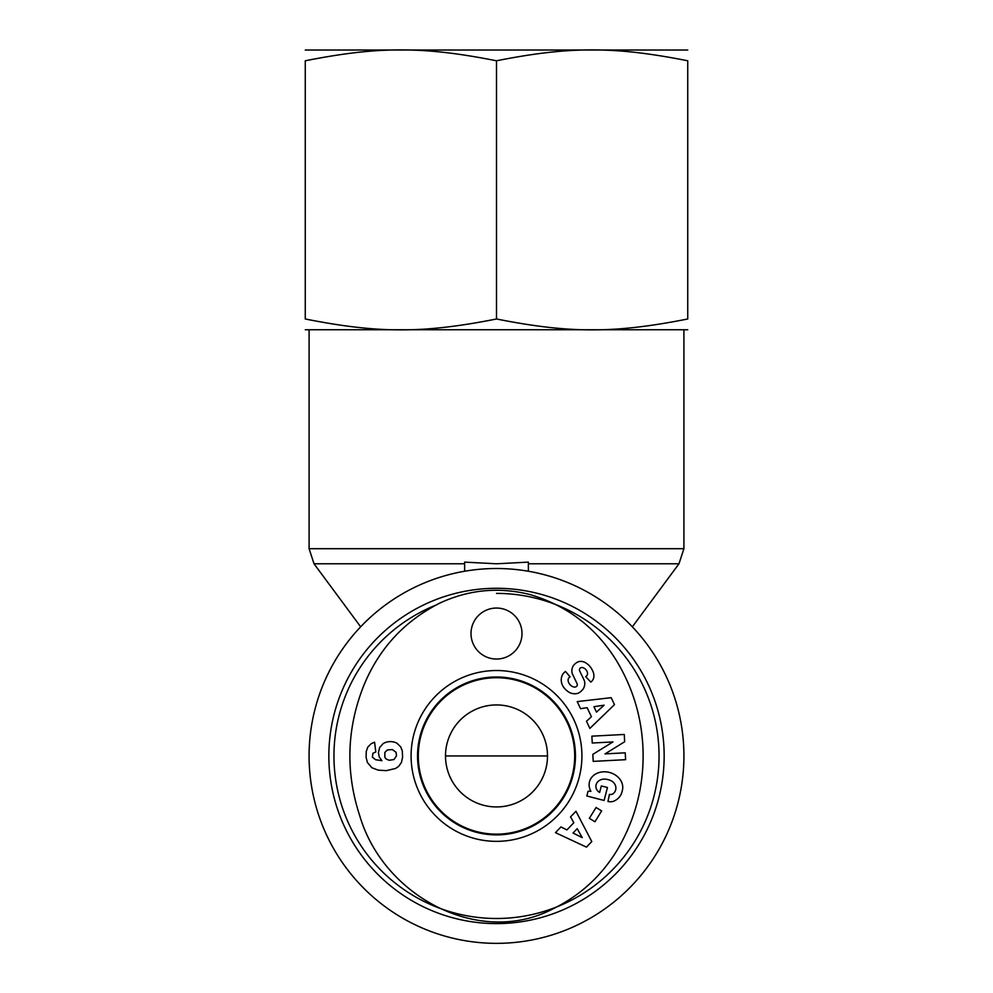 <?xml version="1.0" encoding="UTF-8"?>
<svg xmlns="http://www.w3.org/2000/svg" width="993" height="993" viewBox="0 0 993 993"><rect width="100%" height="100%" fill="white"/><g stroke="black" fill="none" stroke-linecap="round" stroke-linejoin="round"><path stroke-width="1.49" d="M464.625 571.26L464.625 562.125L496.5 563.788L528.375 562.125L528.375 571.26M496.5 943.35A187.404 187.404 0 0 0 658.806 662.232A187.404 187.404 0 0 0 334.194 662.232A187.404 187.404 0 0 0 496.5 943.35M446.018 763.195A50.991 50.991 0 0 1 445.509 755.946L547.491 755.946L445.509 755.946A50.991 50.991 0 0 0 459.734 791.284M496.5 806.937A50.991 50.991 0 0 0 540.664 730.438A50.991 50.991 0 0 0 452.336 730.438A50.991 50.991 0 0 0 496.5 806.937M496.5 593.392A162.554 162.554 0 0 1 646.542 818.48A162.554 162.554 0 0 1 381.051 870.377A162.554 162.554 0 0 1 435.294 605.358M496.5 588.29A167.643 167.643 0 0 0 351.311 839.768A167.643 167.643 0 0 0 641.689 839.768A167.643 167.643 0 0 0 496.5 588.29M418.301 755.946A78.199 78.199 0 0 1 496.5 677.735A78.199 78.199 0 0 1 574.699 755.946A78.199 78.199 0 0 1 496.5 834.145A78.199 78.199 0 0 1 418.301 755.946M471.005 633.546A25.495 25.495 0 0 1 509.248 611.465A25.495 25.495 0 0 1 509.248 655.628A25.495 25.495 0 0 1 471.005 633.546M581.923 755.946A85.423 85.423 0 0 0 453.789 681.968A85.423 85.423 0 0 0 453.789 829.912A85.423 85.423 0 0 0 581.923 755.946M575.443 755.946A78.944 78.944 0 0 1 457.028 824.314A78.944 78.944 0 0 1 457.028 687.566A78.944 78.944 0 0 1 575.443 755.946M614.468 704.645L589.867 728.415L586.478 721.241L591.418 716.735L587.148 707.699L580.557 708.679L577.218 701.604L611.191 697.682L614.468 704.645M601.634 810.921L594.931 821.77L589.358 818.331L596.061 807.483L601.634 810.921M613.19 801.413A10.997 10.997 0 0 1 607.977 801.488L609.429 794.375A4.456 4.456 0 0 0 613.6 793.32A10.104 8.341 15.7 0 0 612.88 781.839A9.123 5.102 12.3 0 0 602.962 779.17A10.116 8.105 14.8 0 0 596.706 789.658A13.753 11.531 -57.1 0 0 599.623 792.476L601.324 785.935L607.455 787.523L604.092 800.47L586.813 795.976L588.055 791.222L590.922 791.334A16.993 14.088 -165.4 0 1 603.781 771.797A16.993 14.088 -165.4 0 1 622.375 790.354L621.866 792.315A17.005 14.423 -167.3 0 1 613.19 801.413M583.896 679.659A8.925 8.925 0 0 1 584.182 686.796A12.735 10.886 49.7 0 1 583.487 688.546A9.272 5.697 -40.3 0 1 578.621 693.027A12.723 10.849 -129.7 0 1 569.771 692.667A13.592 9.471 -129.7 0 1 562.659 685.729A12.735 10.836 49.1 0 1 564.694 672.062L565.464 671.417L570.069 676.841L569.101 677.66A5.747 3.823 49.7 0 0 569.498 683.991A5.747 3.823 49.7 0 0 575.766 686.883A2.383 2.383 0 0 0 577.07 683.618L572.75 674.694A8.925 8.925 0 0 1 571.931 669.704A12.115 10.315 -130.3 0 1 573.073 666.117A9.272 7.174 -40.3 0 1 577.293 662.257A12.003 9.148 -117.3 0 1 586.9 663.622A56.75 30.87 -46.9 0 1 592.387 670.238A12.201 9.136 41.5 0 1 590.785 682.079L585.721 676.655L586.578 675.923A5.114 3.525 49.7 0 0 586.764 670.896A5.114 3.525 49.7 0 0 581.873 667.507A2.383 2.383 0 0 0 579.664 670.92L583.896 679.659M592.833 754.357L612.954 741.932L592.238 743.025L591.878 736.161L624.274 734.46L624.659 741.759L605.035 753.886L625.242 752.818L625.602 759.682L593.206 761.383L592.833 754.357M586.453 847.128L555.459 832.655L560.946 826.921L566.904 829.925L573.83 822.713L570.553 816.904L575.965 811.256L591.778 841.567L586.453 847.128M383.174 743.571A14.349 14.349 0 0 1 396.803 743.112L400.713 746.86L402.289 750.894L402.599 757.2L401.433 762.487L398.702 766.335L395.624 768.458L386.389 770.642L378.209 770.146L371.916 767.75L367.41 762.537L366.082 757.225L366.28 751.366L367.82 747.059L371.245 743.645L374.584 742.205L375.801 751.999L372.896 753.277L372.4 757.2L375.54 759.695L381.933 760.7L379.264 757.076L378.407 752.756L379.649 747.543L383.174 743.571M643.129 755.946L643.129 755.946C643.03 721.874 634.229 690.247 616.715 661.053C596.234 627.812 567.351 605.656 530.039 594.571C499.069 586.776 469.106 589.581 440.122 602.95C404.647 620.873 379.264 648.243 363.984 685.058C346.731 728.092 345.303 771.648 359.727 815.712C383.422 896.331 479.048 947.483 552.89 908.905C579.937 895.649 601.299 876.149 616.976 850.405C634.291 821.31 643.005 789.82 643.129 755.946M384.85 757.274L386.041 758.962L389.182 760.278L394.01 759.521L396.53 755.797L396.033 752.272L392.384 749.603L387.419 749.926L384.85 752.471L384.85 757.274M573.035 833.003L582.246 837.633L577.194 828.671L573.035 833.003M596.483 712.118L604.104 705.179L593.926 706.693L596.483 712.118M305.261 50.022L687.739 50.022M687.739 60.784C614.605 46.274 569.622 46.274 496.5 60.784C423.378 46.274 378.395 46.274 305.261 60.784C305.261 46.274 305.261 46.274 305.261 60.784C305.261 46.274 305.261 46.274 305.261 60.784L305.261 318.989C378.395 333.499 423.378 333.499 496.5 318.989C569.622 333.499 614.605 333.499 687.739 318.989L687.739 60.784C687.739 46.274 687.739 46.274 687.739 60.784C687.739 46.274 687.739 46.274 687.739 60.784M687.739 318.989C687.739 333.499 687.739 333.499 687.739 318.989C687.739 333.499 687.739 333.499 687.739 318.989M687.739 329.763L305.261 329.763M305.261 318.989C305.261 333.499 305.261 333.499 305.261 318.989C305.261 333.499 305.261 333.499 305.261 318.989M496.5 318.989L496.5 60.784M528.375 563.788L678.976 563.788L683.904 548.707L309.096 548.707L314.024 563.788L464.625 563.788M360.67 626.819L314.024 563.788M678.976 563.788L632.33 626.819M683.904 548.707L683.904 330.123M309.096 548.707L309.096 330.123"/></g></svg>
